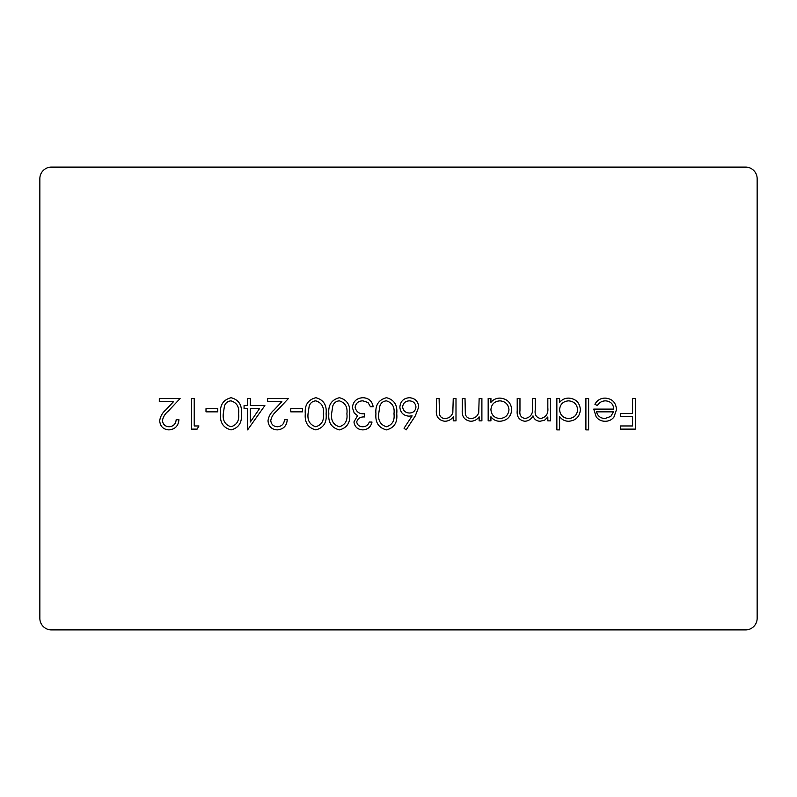 <?xml version="1.0" encoding="UTF-8"?>
<svg xmlns="http://www.w3.org/2000/svg" width="797" height="797" viewBox="0 0 797 797"><rect width="100%" height="100%" fill="white"/><g stroke="black" fill="none" stroke-linecap="round" stroke-linejoin="round"><path stroke-width="1.2" d="M198.941 425.967L197.148 429.115L191.489 429.115L191.489 398.5L194.229 398.5L194.229 425.967L198.941 425.967M231.09 397.713C238.801 399.755 242.218 405.115 241.322 413.792C242.228 422.48 238.821 427.85 231.09 429.892C223.29 427.889 219.763 422.52 220.53 413.792C219.763 405.075 223.29 399.715 231.09 397.713M277.396 426.754C281.71 426.405 284.071 424.054 284.499 419.69L287.239 419.69C286.741 425.907 283.413 429.304 277.256 429.892C271.608 429.473 268.529 426.445 268.011 420.796C268.629 416.423 270.691 412.766 274.208 409.817L281.869 401.638L267.623 401.638L267.623 398.5L288.424 398.5L276.549 411.172C273.421 413.673 271.498 416.801 270.761 420.547C271.239 424.422 273.451 426.495 277.396 426.754M315.861 397.713C323.572 399.755 326.979 405.115 326.093 413.792C326.999 422.48 323.592 427.85 315.861 429.892C308.05 427.889 304.534 422.52 305.291 413.792C304.534 405.075 308.05 399.715 315.861 397.713M362.864 426.754C366.012 426.624 368.144 425.05 369.26 422.051L372.01 422.051C370.864 426.923 367.825 429.543 362.894 429.892C357.704 429.633 354.715 426.983 353.958 421.942L357.534 415.645L354.217 413.035L352.384 407.596C353.131 401.369 356.667 398.082 362.974 397.713C368.702 398.032 372.109 401.04 373.185 406.739L370.436 406.739L368.045 402.515L362.924 400.851C358.461 400.901 355.861 403.063 355.133 407.327C356.269 411.979 359.407 414.141 364.558 413.802L364.558 416.941C360.443 416.701 357.823 418.365 356.707 421.952C357.375 425.16 359.427 426.754 362.864 426.754M415.287 415.924L406.151 429.892L404.039 428.238L412.129 415.865L408.951 416.164C403.392 415.675 400.363 412.647 399.875 407.088C400.403 401.299 403.591 398.171 409.439 397.713C415.127 398.231 418.216 401.329 418.714 407.038L415.287 415.924M481.896 398.5L481.896 420.866L479.146 420.866L479.146 416.831C477.034 419.72 474.195 421.195 470.638 421.264C464.482 420.268 461.692 416.492 462.27 409.927L462.27 398.5L465.02 398.5L465.348 414.111C466.125 417.05 468.048 418.515 471.117 418.515C474.962 418.246 477.503 416.273 478.728 412.587L479.146 398.5L481.896 398.5M550.568 398.5L550.568 420.866L547.828 420.866L547.828 416.98L544.72 420.129L540.107 421.264C536.491 421.105 534.12 419.302 532.994 415.855C531.25 419.212 528.511 421.015 524.785 421.264C519.156 420.248 516.635 416.701 517.213 410.614L517.213 398.5L519.963 398.5L519.963 410.624C519.335 415.167 521.108 417.787 525.263 418.515C530.882 417.18 533.293 413.414 532.516 407.197L532.516 398.5L535.265 398.5L535.265 409.877C534.508 414.699 536.281 417.578 540.585 418.515C545.995 417.329 548.406 413.792 547.828 407.915L547.828 398.5L550.568 398.5M588.634 398.5L588.634 429.892L585.895 429.892L585.895 398.5L588.634 398.5M635.339 398.5L635.339 429.115L620.425 429.115L620.425 425.967L632.589 425.967L632.589 416.552L620.425 416.552L620.425 413.414L632.589 413.414L632.589 398.5L635.339 398.5M757.15 178.677A11.566 11.566 0 0 0 745.584 167.111L51.416 167.111A11.566 11.566 0 0 0 39.85 178.677L39.85 618.323A11.566 11.566 0 0 0 51.416 629.889L745.584 629.889A11.566 11.566 0 0 0 757.15 618.323L757.15 178.677M605.59 400.851C601.984 400.911 599.234 402.485 597.361 405.563L594.921 404.278C597.152 400.194 600.589 398.141 605.252 398.111C612.226 398.699 615.981 402.535 616.499 409.628L613.929 417.09C611.688 419.88 608.769 421.274 605.182 421.264C601.456 421.264 598.457 419.79 596.176 416.861L593.745 409.1L613.76 409.1C613.341 404.039 610.622 401.299 605.59 400.851M559.594 429.892L556.854 429.892L556.854 398.5L559.594 398.5L559.594 402.365C561.975 399.536 565.023 398.111 568.739 398.111C575.852 398.759 579.738 402.644 580.395 409.748C579.668 416.811 575.753 420.647 568.65 421.264C564.844 421.205 561.835 419.63 559.594 416.542L559.594 429.892M490.922 420.866L488.172 420.866L488.172 398.5L490.922 398.5L490.922 402.365C493.303 399.536 496.352 398.111 500.058 398.111C507.171 398.759 511.056 402.644 511.724 409.748C510.987 416.811 507.071 420.647 499.968 421.264C496.182 421.274 493.164 419.77 490.922 416.731L490.922 420.866M455.994 398.5L455.994 420.866L453.244 420.866L453.244 416.831C451.132 419.72 448.293 421.195 444.736 421.264C438.579 420.268 435.79 416.492 436.367 409.927L436.367 398.5L439.117 398.5L439.446 414.111C440.223 417.05 442.146 418.515 445.214 418.515C449.06 418.246 451.6 416.273 452.826 412.587L453.244 398.5L455.994 398.5M386.495 397.713C394.206 399.755 397.623 405.115 396.737 413.792C397.643 422.48 394.226 427.85 386.495 429.892C378.695 427.889 375.168 422.52 375.935 413.792C375.168 405.075 378.695 399.715 386.495 397.713M339.402 397.713C347.113 399.755 350.531 405.115 349.644 413.792C350.541 422.48 347.133 427.85 339.402 429.892C331.602 427.889 328.075 422.52 328.842 413.792C328.075 405.075 331.602 399.715 339.402 397.713M302.551 408.702L302.551 411.84L290.775 411.84L290.775 408.702L302.551 408.702M264.873 405.563L247.608 429.892L247.608 408.702L244.071 408.702L244.071 405.563L247.608 405.563L247.608 398.5L250.348 398.5L250.348 405.563L264.873 405.563M217.78 408.702L217.78 411.84L206.005 411.84L206.005 408.702L217.78 408.702M169.084 426.754C173.397 426.405 175.758 424.054 176.177 419.69L178.926 419.69C178.418 425.907 175.091 429.304 168.944 429.892C163.295 429.473 160.217 426.445 159.699 420.796C160.307 416.423 162.379 412.766 165.896 409.817L173.547 401.638L159.31 401.638L159.31 398.5L180.102 398.5L168.237 411.172C165.109 413.673 163.176 416.801 162.449 420.547C162.927 424.422 165.138 426.495 169.084 426.754M613.471 411.84L596.485 411.84C597.71 416.114 600.559 418.345 605.043 418.515L610.801 416.413L613.471 411.84M559.594 409.638C560.092 415.127 563.1 418.086 568.61 418.515C574.059 418.066 577.068 415.127 577.646 409.718C577.058 404.308 574.059 401.359 568.64 400.851C563.13 401.27 560.112 404.199 559.594 409.638M490.922 409.638C491.42 415.127 494.419 418.086 499.938 418.515C505.378 418.066 508.386 415.127 508.974 409.718C508.386 404.308 505.378 401.359 499.958 400.851C494.449 401.27 491.44 404.199 490.922 409.638M402.624 406.928C403.202 410.814 405.504 412.846 409.528 413.025C413.424 412.806 415.566 410.774 415.964 406.928C415.446 403.103 413.225 401.08 409.289 400.851C405.364 401.08 403.143 403.103 402.624 406.928M386.406 426.754C392.313 424.911 394.834 420.587 393.987 413.802C394.834 407.028 392.313 402.704 386.406 400.851C383.098 401.16 380.916 402.913 379.84 406.111L378.685 413.802C377.977 420.557 380.558 424.871 386.406 426.754M339.313 426.754C345.221 424.911 347.741 420.587 346.894 413.802C347.741 407.028 345.221 402.704 339.313 400.851C336.005 401.16 333.823 402.913 332.748 406.111L331.592 413.802C330.885 420.557 333.465 424.871 339.313 426.754M315.771 426.754C321.669 424.911 324.2 420.587 323.343 413.802C324.2 407.028 321.669 402.704 315.771 400.851C312.464 401.16 310.272 402.913 309.196 406.111L308.04 413.802C307.343 420.557 309.913 424.871 315.771 426.754M259.473 408.702L250.348 408.702L250.348 422.002L259.473 408.702M231 426.754C236.898 424.911 239.429 420.587 238.582 413.802C239.429 407.028 236.908 402.704 231 400.851C227.693 401.16 225.501 402.913 224.435 406.111L223.27 413.802C222.572 420.557 225.153 424.871 231 426.754"/></g></svg>
